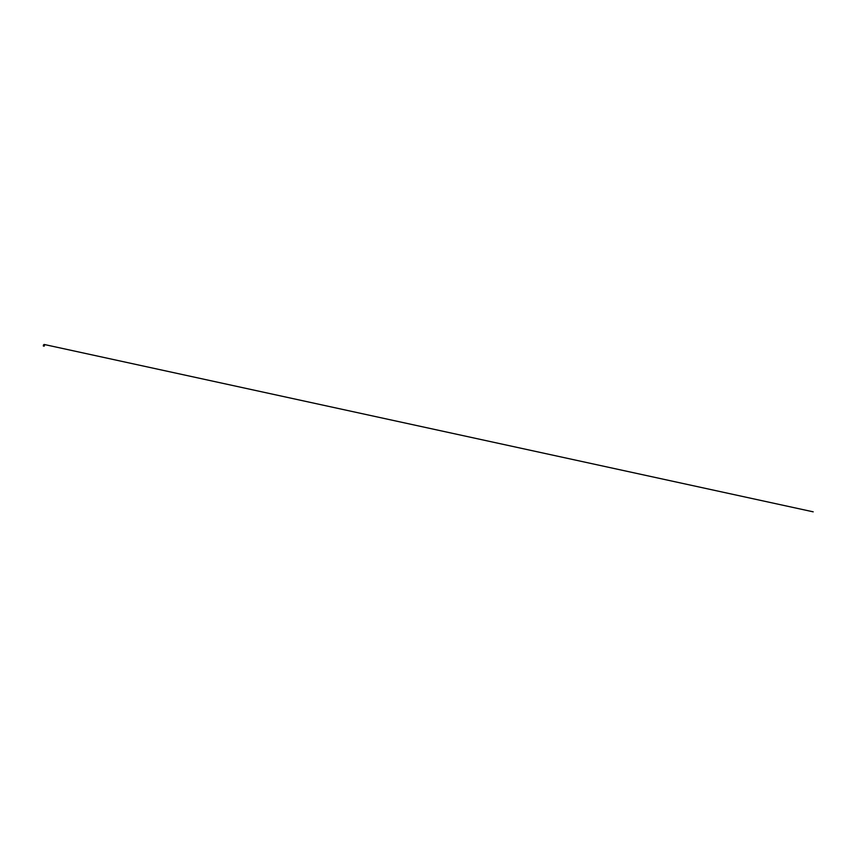 <?xml version="1.0" encoding="UTF-8"?>
<svg xmlns="http://www.w3.org/2000/svg" width="856" height="856" viewBox="0 0 856 856"><rect width="100%" height="100%" fill="white"/><g stroke="black" fill="none" stroke-linecap="round" stroke-linejoin="round"><path stroke-width="1.28" d="M44.138 345.054L43.57 345.075L44.437 345.278L44.202 346.102L43.335 346.006L43.453 344.957M43.282 345.974L44.255 346.102L44.48 345.289L43.463 344.925M44.18 346.145L43.335 346.006M44.48 345.278L44.255 346.102M44.159 344.465L813.2 511.835L44.116 344.454"/></g></svg>
